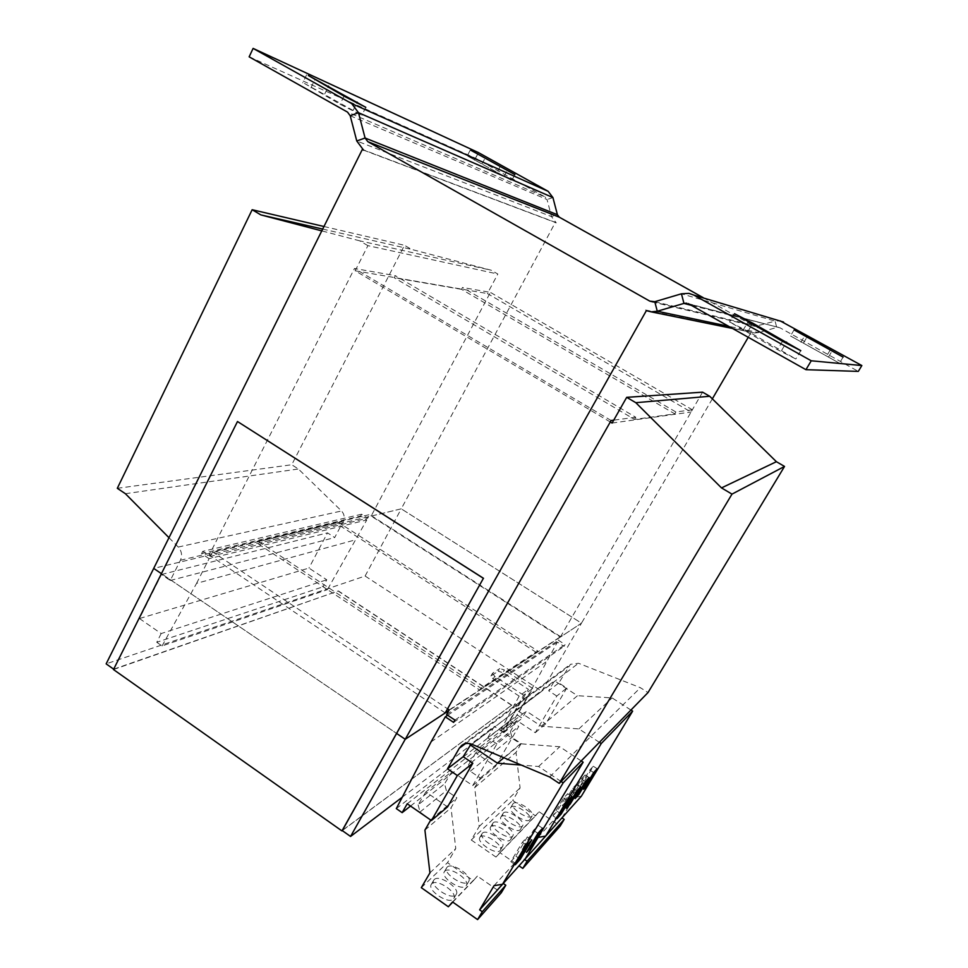 <?xml version="1.0" encoding="UTF-8"?>
<svg xmlns="http://www.w3.org/2000/svg" width="968" height="968" viewBox="0 0 968 968"><rect width="100%" height="100%" fill="white"/><g stroke="black" fill="none" stroke-linecap="round" stroke-linejoin="round"><path stroke-width="0.73" stroke-dasharray="4.84 3.63" d="M729.751 322.005L748.01 331.383L795.841 358.995L777.51 349.702L729.751 322.005M790.553 335.993L839.438 363.206L790.553 335.993M467.943 156.223L511.757 180.496L467.943 156.223M304.472 83.442L361.851 115.289L340.07 104.242L304.472 83.442M431.764 883.772C436.604 878.194 458.058 892.496 453.81 898.485L453.411 899.006C448.789 904.814 426.949 890.33 431.292 884.377L431.764 883.772M434.209 879.597C439.024 874.068 460.502 888.358 456.267 894.311L455.88 894.831C451.282 900.591 429.417 886.107 433.737 880.19L434.209 879.597M444.772 871.2C449.37 865.888 470.363 879.827 466.298 885.526L465.935 886.01C461.542 891.54 440.186 877.419 444.336 871.757L444.772 871.2M447.168 867.122C451.741 861.847 472.759 875.786 468.718 881.449L468.355 881.921C463.987 887.414 442.594 873.293 446.732 867.679L447.168 867.122M490.957 826.575C494.745 822.122 514.093 834.815 510.656 839.522L510.39 839.885C506.772 844.507 487.122 831.657 490.631 826.987L490.957 826.575M493.172 822.824C496.935 818.408 516.307 831.101 512.883 835.771L512.616 836.122C509.023 840.72 489.348 827.882 492.845 823.236L493.172 822.824M480.213 836.957C484.181 832.311 503.917 845.294 500.335 850.231L500.045 850.618C496.257 855.446 476.208 842.293 479.862 837.405L480.213 836.957M482.463 833.133C486.408 828.523 506.167 841.507 502.61 846.407L502.319 846.782C498.544 851.586 478.47 838.433 482.112 833.581L482.463 833.133M511.08 807.143C514.528 803.041 533.15 815.189 529.968 819.485L529.738 819.799C526.435 824.058 507.547 811.765 510.789 807.506L511.08 807.143M513.197 803.537C516.634 799.471 535.28 811.62 532.122 815.891L531.88 816.193C528.601 820.428 509.688 808.135 512.919 803.9L513.197 803.537M501.243 816.641C504.848 812.37 523.833 824.784 520.53 829.286L520.276 829.624C516.827 834.053 497.564 821.493 500.928 817.028L501.243 816.641M503.408 812.975C507.002 808.728 525.999 821.142 522.708 825.607L522.454 825.946C519.029 830.35 499.742 817.791 503.106 813.362L503.408 812.975M523.519 697.783L526.241 699.574L532.702 688.454L523.555 695.193L503.372 732.074L500.625 730.247L505.792 726.23L508.515 728.033L511.624 723.774L508.914 721.983L528.407 689.361L502.888 672.687L504.425 669.989L499.839 668.549L498.29 671.247L502.888 672.687M500.625 730.247L519.163 696.113L528.407 689.361M508.914 721.983L505.792 726.23M503.372 732.074L508.515 728.033M526.241 699.574L511.624 723.774M523.555 695.193L494.721 676.305L493.148 679.052L490.945 675.979L498.29 671.247M519.163 696.113L493.148 679.052M516.972 706.543L514.189 704.704M490.945 675.979L492.506 673.244L499.839 668.549M532.702 688.454L504.425 669.989M522.538 698.497L525.273 700.3M515.194 703.954L517.977 705.781M501.376 727.803L504.134 729.63M492.506 673.244L494.721 676.305M342.273 830.605L511.745 705.14L342.176 830.532M511.745 705.14L338.389 590.94L113.68 669.178M402.24 797.221L541.765 691.261L365.105 576.033L106.153 663.866M447.543 806.889L425.823 791.981L451.959 771.508L472.711 785.605L495.519 766.317L475.651 752.959L516.96 720.603L535.268 732.703L556.781 696.04L566.764 688.054L558.863 682.924L570.43 664.314L578.525 663.261L640.405 687.703L648.015 692.568M535.268 732.703L545.722 723.87L566.764 688.054M556.781 696.04L548.687 690.777L558.863 682.924M495.519 766.317L518.763 726.448L509.979 720.628L516.283 709.762L554.519 680.794L548.687 690.777M472.711 785.605L496.923 743.908L518.763 726.448M496.923 743.908L487.739 737.773L509.979 720.628M168.989 537.712L178.245 547.053C181.718 551.058 182.444 555.463 180.435 560.266L170.283 580.485L161.474 574.496L139.452 618.528L308.961 568.071L326.773 579.796L323.058 586.789L327.402 589.657L366.787 519.961L360.653 516.029L361.608 514.226L367.743 518.158L369.655 514.577L560.569 636.654L558.451 640.296L565.082 644.543L564.017 646.358L557.399 642.111L517.481 715.098L522.175 718.183L526.302 711.093L545.722 723.87M139.452 618.528L161.172 633.556L326.773 579.796M161.172 633.556L156.756 642.292L323.058 586.789M156.756 642.292L162.055 645.958L327.402 589.657M162.055 645.958L196.577 583.353L356.321 539.612M196.577 583.353L209.1 558.669L366.787 519.961M209.1 558.669L201.574 553.623L360.653 516.029M201.574 553.623L202.711 551.373L361.608 514.226M202.711 551.373L210.25 556.406L367.743 518.158M210.25 556.406L212.536 551.893L369.655 514.577M480.939 688.2L479.825 690.136L257.5 543.423L258.48 541.511L480.939 688.2L537.7 650.944L338.485 522.454L337.59 524.148L536.696 652.674L537.7 650.944M258.48 541.511L338.485 522.454M449.212 709.931L560.569 636.654M212.536 551.893L447.555 708.818M446.599 714.529L558.451 640.296M454.899 720.083L565.082 644.543M453.593 722.382L564.017 646.358M447.664 715.243L557.399 642.111M431.026 741.948L545.807 662.051M396.311 808.607L517.481 715.098M410.529 806.054L522.175 718.183M407.213 803.767L526.302 711.093M487.739 737.773L494.309 726.399L471.101 743.981M549.63 776.989L640.405 687.703M702.587 392.161L691.043 412.041L487.412 293.546L497.818 274.029L491.236 270.229L411.545 249.405L404.479 245.303L291.743 464.749L298.386 468.996L341.535 510.995C344.366 514.141 344.923 517.626 343.229 521.449L334.71 537.555L327.499 532.872L308.961 568.071M612.091 423.052L691.043 412.041M541.765 691.261L581.49 623.162L560.351 637.089L371.143 516.077L490.413 292.384L462.498 287.484L461.53 289.335L674.769 413.856L634.536 419.41L394.266 277.78L395.355 275.674L354.469 268.487L209.173 555.051L153.694 568.41M461.53 289.335L394.266 277.78M610.288 421.988L355.159 270.786L487.412 293.546M355.159 270.786L367.913 245.654L497.818 274.029M367.913 245.654L359.685 240.826L491.236 270.229M322.683 229.065L411.545 249.405M359.685 240.826L321.775 230.88M323.965 226.5L404.479 245.303M117.309 488.308L291.743 464.749M125.392 493.704L298.386 468.996M170.283 580.485L334.71 537.555M161.474 574.496L327.499 532.872M688.188 303.589L780.135 327.874L858.301 371.397M778.611 327.365L691.442 305.356M688.926 293.364L780.135 320.856L775.09 321.122L681.448 293.8M652.13 301.919L755.197 326.385L775.09 321.122L776.747 327.486L758.658 332.593L754.508 332.956L644.942 309.869M755.197 326.385L653.219 301.968M249.139 56.834L475.554 158.256L545.153 197.024L347.476 112.082M478.47 152.617L475.554 158.256M552.934 197.581L547.053 199.517L545.153 197.024M363.593 150.161L556.261 222.858L551.506 216.602L356.769 140.989M350.198 115.737L547.053 199.517L551.506 216.602L557.399 214.69M703.216 297.672L753.649 325.877M365.105 576.033L401.248 508.829L153.706 568.41M712.339 398.852L581.49 623.162L401.26 508.829L581.49 623.162L448.862 710.536M113.776 669.251L161.523 573.734L396.59 733.417L161.426 573.661L237.632 421.504M113.486 669.553L338.389 590.94M511.636 705.333L338.292 591.121M445.219 712.932L209.173 555.051M748.264 337.275L751.241 332.169L750.297 331.637M751.241 332.169L646.757 310.752M371.143 516.077L401.26 508.829L555.378 222.362L362.625 149.556M556.261 222.858L555.378 222.362M560.351 637.089L692.386 409.791L490.413 292.384M692.386 409.791L675.858 411.969L462.498 287.484M634.536 419.41L635.758 417.256L395.355 275.674M635.758 417.256L613.736 420.16M611.123 420.511L354.469 268.487M675.858 411.969L674.769 413.856M479.825 690.136L536.696 652.674M257.5 543.423L337.59 524.148M425.823 791.981L418.14 804.844L444.59 783.79L446.369 790.638L456.836 797.789L451.027 807.82L455.771 848.525L447.506 862.67L473.316 880.686L477.393 876.1L501.291 892.75M451.959 771.508L444.59 783.79M503.856 757.726L520.421 743.775L494.309 726.399M418.14 804.844L420.015 812.031L430.724 820.029M561.113 781.491L538.607 766.487L521.365 765.095M581.211 760.921L559.758 746.751L520.421 743.775M503.251 883.457L517.069 860.346L525.176 858.967M452.564 901.97L477.393 876.1M452.77 902.115L473.316 880.686M494.043 885.672L517.069 860.346M538.607 766.487L559.758 746.751M420.015 812.031L446.369 790.638M430.966 819.606L456.836 797.789M424.916 830.108L451.027 807.82M429.937 872.87L455.771 848.525M421.31 887.68L447.506 862.67M475.651 752.959L468.572 764.708L510.39 731.421L511.939 737.386L521.183 743.533L516.017 752.378L520.082 787.928L512.713 800.427L535.498 815.855L539.115 811.789L560.194 826.031M516.96 720.603L510.39 731.421M599.386 742.335L578.888 728.904L541.257 726.218L516.283 709.762M541.257 726.218L577.497 695.702L554.519 680.794M468.572 764.708L470.266 771.23L480.285 778.018L474.707 787.613L479.208 826.442L471.259 839.994L495.979 857.055L499.887 852.663L519.017 865.84M524.656 859.536L538.099 837.393M630.93 710.04L612.115 697.916L577.497 695.702M561.948 817.875L574.218 797.499L581.369 796.192M499.887 852.663L539.115 811.789M495.979 857.055L535.498 815.855M537.918 837.429L574.218 797.499M578.888 728.904L612.115 697.916M470.266 771.23L511.939 737.386M480.285 778.018L521.183 743.533M474.707 787.613L516.017 752.378M479.208 826.442L520.082 787.928M471.259 839.994L512.713 800.427M579.735 786.706L583.365 782.749L593.299 766.232L589.754 770.032L579.735 786.706L583.583 789.271M589.754 770.032L593.638 772.597M583.365 782.749L586.33 784.721M593.299 766.232L597.147 768.761M571.217 795.962L575.004 791.836L585.144 774.981L581.441 778.95L571.217 795.962L575.149 798.6M581.441 778.95L585.398 781.575M575.004 791.836L578.005 793.845M585.144 774.981L589.064 777.57M562.299 805.654L566.268 801.335L576.613 784.116L572.729 788.279L562.299 805.654L566.316 808.353M572.729 788.279L576.771 790.977M566.268 801.335L569.317 803.38M576.613 784.116L580.619 786.79M552.97 815.806L557.132 811.281L567.684 793.7L563.618 798.043L552.97 815.806L557.072 818.577M563.618 798.043L567.744 800.814M557.132 811.281L560.206 813.35M567.684 793.7L571.773 796.434M510.801 861.653L515.859 856.148L527.342 836.921L522.393 842.233L510.801 861.653L515.291 864.763M522.393 842.233L526.919 845.318M515.859 856.148L519.102 858.386M527.342 836.921L531.819 839.982M522.139 849.323L526.955 844.096L538.184 825.305L533.489 830.338L522.139 849.323L526.531 852.336M533.489 830.338L537.905 833.351M526.955 844.096L530.161 846.286M538.184 825.305L542.564 828.269M748.01 331.383L752.136 324.316M803.609 342.805L806.828 337.384M482.161 163.701L484.895 158.437M324.704 93.981L328.007 87.193M465.39 743.666L568.446 666.577M471.839 744.259L578.525 663.261M178.245 547.053L341.535 510.995M180.435 560.266L343.229 521.449M780.135 327.874L688.962 303.964M654.779 301.701L757 326.252L758.658 332.593L728.686 326.289M344.039 96.159L340.07 104.242M310.909 87.87L314.806 79.812M353.32 110.037L356.781 103.032M500.02 166.847L496.899 172.8M474.417 160.264L477.49 154.323M504.328 176.055L507.123 170.719M830.048 350.295L826.37 356.442M800.923 342.249L804.553 336.126M828.632 356.756L831.887 351.311M782.483 341.281L777.51 349.702M743.037 330.354L747.913 321.957M781.72 350.283L785.919 343.18M456.267 894.311L453.81 898.485M468.718 881.449L466.298 885.526M512.883 835.771L510.656 839.522M502.61 846.407L500.335 850.231M532.122 815.891L529.968 819.485M522.708 825.607L520.53 829.286M462.014 745.203L570.43 664.314M732.607 328.479L754.508 332.956M503.106 813.362L500.928 817.028M512.919 803.9L510.789 807.506M482.112 833.581L479.862 837.405M492.845 823.236L490.631 826.987M446.732 867.679L444.336 871.757M433.737 880.19L431.292 884.377M306.59 74.838L302.742 82.837M365.795 107.327L361.851 115.289M470.266 150.052L467.217 155.969M514.867 174.591L511.757 180.496M794.05 329.931L790.469 336.005M843.104 357.119L839.438 363.206M734.337 313.705L729.533 322.017M800.79 350.67L795.841 358.995"/><path stroke-width="1.45" d="M734.543 313.717L752.789 323.179L800.79 350.67L782.483 341.281L734.543 313.717M794.135 329.931L843.104 357.119L794.135 329.931M470.993 150.33L514.867 174.591L470.993 150.33M308.32 75.492L365.795 107.327L344.039 96.159L308.32 75.492M402.24 797.221L350.561 836.461L342.176 830.532L483.395 578.332L342.273 830.605M113.68 669.178L106.153 663.866L153.706 568.41M447.555 708.818L449.212 709.931L446.599 714.529L454.899 720.083L453.593 722.382L445.292 716.828L447.664 715.243M445.292 716.828L431.026 741.948L396.311 808.607L402.144 812.648L410.529 806.054M402.144 812.648L407.213 803.767L431.425 820.525L447.543 806.889L472.808 763.195L463.188 756.698L471.101 743.981M431.425 820.525L457.356 775.55L472.808 763.195M457.356 775.55L447.458 768.822L463.188 756.698M447.458 768.822L459.268 748.24L461.724 745.408C464.761 743.218 468.137 742.831 471.839 744.259L549.63 776.989L559.25 783.402L648.015 692.568L784.528 466.431L776.396 461.7L709.725 396.275L702.587 392.161L626.695 397.34L612.091 423.052L610.288 421.988M559.25 783.402L731.99 494.116L784.528 466.431M731.99 494.116L721.499 487.908L776.396 461.7M721.499 487.908L635.807 402.688L709.725 396.275M635.807 402.688L626.695 397.34M321.775 230.88L260.888 214.908L322.683 229.065M260.888 214.908L252.152 209.729L323.965 226.5M252.152 209.729L117.309 488.308L125.392 493.704L168.989 537.712M780.135 320.856L861.847 365.553L858.301 371.397L805.933 369.679L688.188 303.589M861.847 365.553L811.245 360.786L805.933 369.679M811.245 360.786L693.983 295.155L688.926 293.364L681.448 293.8L654.779 301.701L649.843 301.157L367.816 141.679L365.081 138.013L358.487 112.699L351.662 103.564L253.108 48.4L249.139 56.834L347.476 112.082L350.198 115.737L358.487 112.699L552.934 197.581L548.178 191.337L351.662 103.564M691.442 305.356L683.952 303.407L686.711 303.202M681.448 293.8L683.952 303.407L657.272 311.248L654.779 301.701M646.757 310.752L651.161 311.841L657.272 311.248L728.686 326.289M253.108 48.4L478.47 152.617L548.178 191.337M350.198 115.737L356.769 140.989L363.593 150.161L362.334 149.447L153.694 568.41L161.426 573.661L153.694 568.41M703.216 297.672L559.31 217.195L557.399 214.69L365.081 138.013L356.769 140.989M552.934 197.581L557.399 214.69M350.561 836.461L405.229 739.286L396.577 733.417L405.229 739.286L445.219 712.932L611.123 420.511L613.736 420.16M448.862 710.536L405.229 739.286L646.346 310.668M483.492 578.295L237.487 421.516L113.486 669.553L341.91 830.883M483.395 578.332L237.487 421.516M712.339 398.852L748.264 337.275M521.365 765.095L497.395 763.159L470.049 744.779M497.395 763.159L503.856 757.726M430.724 820.029L424.916 830.108L429.937 872.87L421.31 887.68L448.317 906.75L452.564 901.97L477.587 919.6L482.282 911.723L479.632 909.86L494.043 885.672L502.525 884.268L563.158 782.858L561.113 781.491M502.525 884.268L525.176 858.967L583.159 762.203L581.211 760.921M479.632 909.86L503.251 883.457L505.792 885.224L501.291 892.75L477.587 919.6M448.317 906.75L452.77 902.115M482.282 911.723L505.792 885.224M526.531 852.336L531.299 847.06L542.564 828.269L537.905 833.351L526.531 852.336M515.291 864.763L520.312 859.209L531.819 839.982L526.919 845.318L515.291 864.763M563.158 782.858L583.159 762.203M519.017 865.84L522.768 868.417L527.088 861.217L524.656 859.536L561.948 817.875L564.187 819.388L560.194 826.031L522.768 868.417M538.099 837.393L545.674 836.062L601.237 743.545L599.386 742.335M545.674 836.062L581.369 796.192L632.636 711.141L630.93 710.04M527.088 861.217L564.187 819.388M557.072 818.577L561.198 814.015L571.773 796.434L567.744 800.814L557.072 818.577M566.316 808.353L570.249 804.009L580.619 786.79L576.771 790.977L566.316 808.353M601.237 743.545L632.636 711.141M575.149 798.6L578.9 794.438L589.064 777.57L585.398 781.575L575.149 798.6M583.583 789.271L587.177 785.29L597.147 768.761L593.638 772.597L583.583 789.271M586.33 784.721L587.177 785.29M578.005 793.845L578.9 794.438M569.317 803.38L570.249 804.009M560.206 813.35L561.198 814.015M519.102 858.386L520.312 859.209M530.161 846.286L531.299 847.06M752.136 324.316L752.789 323.179M806.828 337.384L807.179 336.779M328.007 87.193L328.539 86.104M459.268 748.24L465.39 743.666M783.548 322.066L693.983 295.155M653.219 301.968L649.843 301.157M559.31 217.195L367.816 141.679M356.781 103.032L357.216 102.136M785.919 343.18L786.585 342.055M651.161 311.841L732.607 328.479"/></g></svg>
